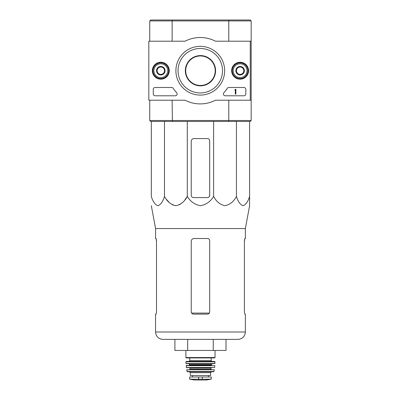 <?xml version="1.0" encoding="UTF-8"?>
<svg xmlns="http://www.w3.org/2000/svg" width="400" height="400" viewBox="0 0 400 400"><rect width="100%" height="100%" fill="white"/><g stroke="black" fill="none" stroke-linecap="round" stroke-linejoin="round"><path stroke-width="0.6" d="M151.32 121.42L151.32 196.375C152.85 201.56 155.045 204.67 157.905 205.71C160.765 204.665 162.96 201.55 164.485 196.375C167.135 201.56 170.94 204.67 175.89 205.71C180.85 204.665 184.65 201.55 187.295 196.375C190.335 201.54 194.72 204.65 200.455 205.71C206.175 204.67 210.565 201.56 213.63 196.375C216.28 201.56 220.08 204.67 225.035 205.71C229.99 204.665 233.79 201.55 236.435 196.375C237.965 201.56 240.16 204.67 243.02 205.71C245.885 204.665 248.08 201.55 249.605 196.375L249.605 205.71L245.365 228.545L155.56 228.545L155.56 238.52L156.11 238.52L156.515 240.73L156.515 311.91L156.11 314.125L156.515 311.91M187.295 121.42L187.295 196.375L185.05 199.645M182.475 202.56L179.44 204.785M175.89 205.71L172.335 204.785M169.305 202.56L166.73 199.645M249.605 197.58L249.605 121.42M245.365 228.545L245.365 238.52L244.815 238.52L244.405 240.73L244.405 311.91L244.815 314.125L245.365 314.125L245.365 332.01L155.56 332.01C155.995 336.49 158.455 338.95 162.935 339.385L237.985 339.385C242.47 338.95 244.925 336.49 245.365 332.01M156.025 238.52L156.515 241.285M244.405 241.285L244.895 238.52M155.56 332.01L155.56 314.125L156.11 314.125M193.455 314.125L207.47 314.125C208.805 314 209.545 313.26 209.68 311.91L209.68 240.73C209.545 239.38 208.805 238.645 207.47 238.52L194.005 238.52C192.335 238.675 191.415 239.595 191.24 241.285L191.24 311.91C191.38 313.26 192.115 314 193.455 314.125M213.235 339.385L226.015 339.385L226.015 350.45L213.235 350.45L213.235 339.385M174.91 339.385L174.91 350.45L187.685 350.45L187.685 339.385M187.685 350.45L213.235 350.45M209.68 195.365L209.68 140.785A2.215 2.215 0 0 0 207.47 138.57L194.005 138.57A2.765 2.765 0 0 0 191.24 141.335L191.24 195.365A2.215 2.215 0 0 0 193.455 197.58L207.47 197.58A2.215 2.215 0 0 0 209.68 195.365M213.63 196.375L213.63 121.42M164.485 196.375L164.485 121.42M236.435 196.375L236.435 121.42M185.71 70.71A14.75 14.75 0 0 1 207.835 57.935A14.75 14.75 0 0 1 207.835 83.485A14.75 14.75 0 0 1 185.71 70.71M228.55 20L250.25 20L251.17 20.92L228.79 20.92L228.55 20L150.67 20L149.75 20.92L149.75 41.205M172.375 20L172.13 20.92L149.75 20.92M228.79 41.205L228.79 20.92L172.13 20.92L172.13 41.205M185.34 70.71A15.12 15.12 0 0 1 208.02 57.615A15.12 15.12 0 0 1 208.02 83.805A15.12 15.12 0 0 1 185.34 70.71M251.17 120.5L250.25 121.42L228.55 121.42L228.79 120.5L251.17 120.5L251.17 100.215L215.485 100.215A33.195 33.195 0 0 1 185.07 100.215L148.83 100.215L148.83 41.205L185.07 41.205A33.195 33.195 0 0 1 215.485 41.205L251.17 41.205L251.17 100.215M172.13 100.215L172.375 121.42L150.67 121.42L149.75 120.5L228.79 120.5L228.79 100.215M251.17 20.92L251.17 41.205M149.75 120.5L149.75 100.215M228.55 121.42L172.375 121.42M250.25 41.205L250.25 100.215M152.355 70.71A8.46 8.46 0 0 1 165.045 63.385A8.46 8.46 0 0 1 165.045 78.035A8.46 8.46 0 0 1 152.355 70.71M231.65 70.71A8.46 8.46 0 0 1 244.335 63.385A8.46 8.46 0 0 1 244.335 78.035A8.46 8.46 0 0 1 231.65 70.71M175.9 70.71A24.38 24.38 0 0 1 212.465 49.6A24.38 24.38 0 0 1 212.465 91.825A24.38 24.38 0 0 1 175.9 70.71M243.98 87.49A1.845 1.845 0 0 1 245.825 89.335L245.825 93.945A1.845 1.845 0 0 1 243.98 95.79L225.255 95.79A1.845 1.845 0 0 1 223.905 92.69A32.27 32.27 0 0 0 227.315 88.33A1.845 1.845 0 0 1 228.86 87.49L243.98 87.49M171.695 87.49A1.845 1.845 0 0 1 173.24 88.33A32.27 32.27 0 0 0 176.65 92.69A1.845 1.845 0 0 1 175.3 95.79L155.1 95.79A1.845 1.845 0 0 1 153.255 93.945L153.255 89.335A1.845 1.845 0 0 1 155.1 87.49L171.695 87.49M152.515 70.71A8.3 8.3 0 0 1 164.965 63.525A8.3 8.3 0 0 1 164.965 77.895A8.3 8.3 0 0 1 152.515 70.71M231.81 70.71A8.3 8.3 0 0 1 244.255 63.525A8.3 8.3 0 0 1 244.255 77.895A8.3 8.3 0 0 1 231.81 70.71M178.04 70.71A22.235 22.235 0 0 1 211.395 51.455A22.235 22.235 0 0 1 211.395 89.97A22.235 22.235 0 0 1 178.04 70.71M235.315 89.335L235.865 89.335L235.865 94.13L235.315 94.13L235.315 90.055L234.76 90.075L235.035 89.795A0.275 0.275 0 0 0 235.315 89.52L235.315 89.335M236.42 68.58L240.11 66.45L243.795 68.58L243.795 72.84L240.11 74.97L236.42 72.84L236.42 68.58A4.26 4.26 0 0 1 243.795 68.58A4.26 4.26 0 0 1 240.11 74.97A4.26 4.26 0 0 1 236.42 68.58L236.42 72.84L240.11 74.97L243.795 72.84L243.795 68.58L241.95 67.515A3.69 3.69 0 0 1 241.95 73.905A3.69 3.69 0 0 1 236.42 70.71A3.69 3.69 0 0 1 238.265 67.515L236.42 68.58M240.11 77.625A6.915 6.915 0 0 1 234.12 67.255A6.915 6.915 0 0 1 246.095 67.255A6.915 6.915 0 0 1 240.11 77.625M240.11 78.55A7.835 7.835 0 0 1 233.32 66.79A7.835 7.835 0 0 1 246.895 66.79A7.835 7.835 0 0 1 240.11 78.55M238.265 67.515A3.69 3.69 0 0 1 241.95 67.515L240.11 66.45L238.265 67.515M157.125 68.58L160.815 66.45L164.5 68.58L164.5 72.84L160.815 74.97L157.125 72.84L157.125 68.58A4.26 4.26 0 0 1 164.5 68.58A4.26 4.26 0 0 1 160.815 74.97A4.26 4.26 0 0 1 157.125 68.58L157.125 72.84L160.815 74.97L164.5 72.84L164.5 68.58L162.66 67.515A3.69 3.69 0 0 1 162.66 73.905A3.69 3.69 0 0 1 157.125 70.71A3.69 3.69 0 0 1 158.97 67.515L157.125 68.58M160.815 77.625A6.915 6.915 0 0 1 154.825 67.255A6.915 6.915 0 0 1 166.805 67.255A6.915 6.915 0 0 1 160.815 77.625M160.815 78.55A7.835 7.835 0 0 1 154.025 66.79A7.835 7.835 0 0 1 167.6 66.79A7.835 7.835 0 0 1 160.815 78.55M158.97 67.515A3.69 3.69 0 0 1 162.66 67.515L160.815 66.45L158.97 67.515M189.855 379.205L194.325 379.995L206.595 379.995L211.065 379.205L211.295 378.935L209.93 379.205L211.295 378.935L211.295 377.005L189.625 377.005L189.625 378.935L190.99 379.205L189.625 378.935M211.065 379.205L190.99 379.205M190.32 372.67L210.605 372.67L210.605 375.53L190.32 375.53L190.32 372.67L189.395 371.75M185.895 350.45L185.895 357.55L186.26 357.92L214.66 357.92L215.03 357.55L185.895 357.55M189.765 357.92L189.765 360.685L189.03 361.425M185.895 361.795L215.025 361.795L214.66 361.425L186.265 361.425L185.895 361.795L185.94 363.46L188.66 363.635L189.58 364.555L189.21 365.48M215.025 361.795L214.8 363.635L186.12 363.635M186.09 365.68L214.83 365.68L186.275 365.48L186.485 367.69L214.62 367.53L186.3 367.53M211.34 367.69L210.97 368.06L189.95 368.06L189.58 367.69M189.95 368.06L189.95 369.17L189.58 369.535L211.34 369.535L210.97 369.17L189.95 369.17M186.65 369.755L214.27 369.755L186.65 369.755L187.36 371.75L213.565 371.75L213.925 371.46L187 371.46M209.34 313.085L191.58 313.085M202.26 379.455L202.26 377.005M198.665 379.455L198.665 377.005M211.155 357.92L211.155 360.685L189.765 360.685M214.985 363.46L185.94 363.46M212.265 363.635L211.34 364.555L189.58 364.555M211.34 364.555L211.34 365.11L189.58 365.11M155.56 228.545L151.32 205.71M215.03 350.45L215.03 357.55M211.155 360.685L211.895 361.425M211.34 365.11L211.71 365.48M214.83 365.68L214.62 367.53M210.97 368.06L210.97 369.17M214.27 369.755L213.925 371.46M210.605 372.67L211.525 371.75M208.5 377.005L208.5 375.53M192.42 377.005L192.42 375.53M206.595 379.995L206.27 379.75M194.375 380L206.545 380L194.375 380"/></g></svg>
